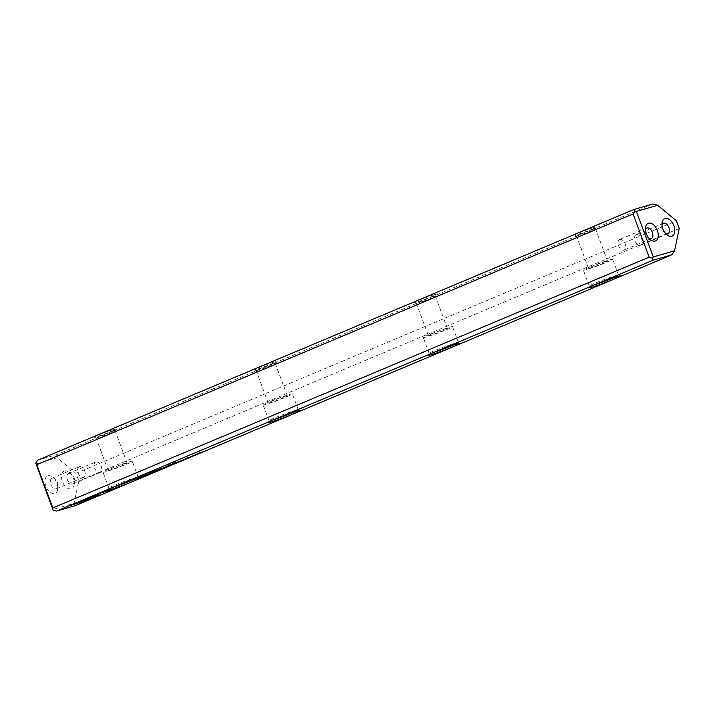 <?xml version="1.0" encoding="UTF-8"?>
<svg xmlns="http://www.w3.org/2000/svg" width="715" height="715" viewBox="0 0 715 715"><rect width="100%" height="100%" fill="white"/><g stroke="black" fill="none" stroke-linecap="round" stroke-linejoin="round"><path stroke-width="0.54" stroke-dasharray="3.58 2.68" d="M35.902 463.955L57.164 457.797L75.933 473.33L78.775 480.963L74.083 503.297L52.83 509.455M75.933 473.33L676.417 220.81M679.25 228.434L78.775 480.963M113.622 429.509A11.547 0.643 159.6 0 0 101.19 433.907A11.547 0.643 159.6 0 0 94.326 437.142A11.547 0.643 159.6 0 0 105.337 433.692A11.547 0.643 159.6 0 0 115.937 429.107A11.547 0.643 159.6 0 0 113.622 429.509M273.747 362.174A11.547 0.643 159.6 0 0 261.315 366.563A11.547 0.643 159.6 0 0 254.451 369.798A11.547 0.643 159.6 0 0 265.471 366.357A11.547 0.643 159.6 0 0 276.062 361.763A11.547 0.643 159.6 0 0 273.747 362.174M594.004 227.495A11.547 0.643 159.6 0 0 581.572 231.883A11.547 0.643 159.6 0 0 574.708 235.119A11.547 0.643 159.6 0 0 585.728 231.669A11.547 0.643 159.6 0 0 596.319 227.084A11.547 0.643 159.6 0 0 594.004 227.495M433.88 294.83A11.547 0.643 159.6 0 0 421.439 299.228A11.547 0.643 159.6 0 0 414.584 302.463A11.547 0.643 159.6 0 0 425.595 299.013A11.547 0.643 159.6 0 0 436.186 294.428A11.547 0.643 159.6 0 0 433.88 294.83M652.893 203.963L56.619 454.722L37.725 460.192M64.6 470.988A9.51 5.711 -112.8 0 1 69.435 472.436A9.51 5.711 -112.8 0 1 74.297 484.001A9.51 5.711 -112.8 0 1 64.439 485.271A9.51 5.711 -112.8 0 1 64.6 470.988M48.066 475.779A9.51 5.711 -112.8 0 1 52.901 477.227A9.51 5.711 -112.8 0 1 57.763 488.792A9.51 5.711 -112.8 0 1 47.905 490.061A9.51 5.711 -112.8 0 1 48.066 475.779M57.164 457.797L56.619 454.722M75.522 505.559L74.083 503.297M593.477 229.184A10.189 0.572 -20.4 0 1 595.524 228.791A10.189 0.572 -20.4 0 1 595.515 228.827A10.189 0.572 -20.4 0 1 586.175 232.876A10.189 0.572 -20.4 0 1 576.451 235.914A10.189 0.572 -20.4 0 1 576.424 235.887A10.189 0.572 -20.4 0 1 582.752 232.965A10.189 0.572 -20.4 0 1 593.477 229.184M605.534 261.592A10.189 0.572 -20.4 0 1 607.571 261.198A10.189 0.572 -20.4 0 1 598.223 265.283A10.189 0.572 -20.4 0 1 588.481 268.304A10.189 0.572 -20.4 0 1 594.808 265.372A10.189 0.572 -20.4 0 1 605.534 261.592M609.538 259.911A15.623 0.876 -20.4 0 1 612.666 259.304A15.623 0.876 -20.4 0 1 602.96 263.799A15.623 0.876 -20.4 0 1 586.514 269.591A15.623 0.876 -20.4 0 1 583.386 270.199A15.623 0.876 -20.4 0 1 593.093 265.703A15.623 0.876 -20.4 0 1 609.538 259.911M614.328 277.447A15.623 0.876 159.6 0 0 618.573 275.195A15.623 0.876 159.6 0 0 618.538 275.159A15.623 0.876 159.6 0 0 598.464 281.799A15.623 0.876 159.6 0 0 589.303 286.027A15.623 0.876 159.6 0 0 589.294 286.08A15.623 0.876 159.6 0 0 592.422 285.482A15.623 0.876 159.6 0 0 592.494 285.464M433.353 296.519A10.189 0.572 -20.4 0 1 435.39 296.126A10.189 0.572 -20.4 0 1 435.39 296.162A10.189 0.572 -20.4 0 1 426.042 300.211A10.189 0.572 -20.4 0 1 416.327 303.258A10.189 0.572 -20.4 0 1 416.3 303.231A10.189 0.572 -20.4 0 1 422.628 300.3A10.189 0.572 -20.4 0 1 433.353 296.519M445.4 328.936A10.189 0.572 -20.4 0 1 447.447 328.543A10.189 0.572 -20.4 0 1 438.098 332.627A10.189 0.572 -20.4 0 1 428.348 335.639A10.189 0.572 -20.4 0 1 434.684 332.716A10.189 0.572 -20.4 0 1 445.4 328.936M449.404 327.256A15.623 0.876 -20.4 0 1 452.541 326.648A15.623 0.876 -20.4 0 1 442.835 331.143A15.623 0.876 -20.4 0 1 426.39 336.935A15.623 0.876 -20.4 0 1 423.262 337.534A15.623 0.876 -20.4 0 1 432.968 333.047A15.623 0.876 -20.4 0 1 449.404 327.256M454.195 344.782A15.623 0.876 159.6 0 0 455.723 344.103A15.623 0.876 159.6 0 0 458.449 342.539A15.623 0.876 159.6 0 0 458.404 342.503A15.623 0.876 159.6 0 0 443.506 347.159A15.623 0.876 159.6 0 0 429.17 353.371A15.623 0.876 159.6 0 0 429.17 353.425A15.623 0.876 159.6 0 0 432.298 352.817A15.623 0.876 159.6 0 0 432.369 352.799M273.219 363.864A10.189 0.572 -20.4 0 1 275.266 363.47A10.189 0.572 -20.4 0 1 275.257 363.506A10.189 0.572 -20.4 0 1 265.917 367.555A10.189 0.572 -20.4 0 1 256.193 370.593A10.189 0.572 -20.4 0 1 256.167 370.567A10.189 0.572 -20.4 0 1 262.503 367.644A10.189 0.572 -20.4 0 1 273.219 363.864M285.276 396.28A10.189 0.572 -20.4 0 1 287.323 395.878A10.189 0.572 -20.4 0 1 277.965 399.962A10.189 0.572 -20.4 0 1 268.223 402.983A10.189 0.572 -20.4 0 1 274.551 400.051A10.189 0.572 -20.4 0 1 285.276 396.28M289.28 394.591A15.623 0.876 -20.4 0 1 292.408 393.992A15.623 0.876 -20.4 0 1 282.702 398.478A15.623 0.876 -20.4 0 1 266.266 404.27A15.623 0.876 -20.4 0 1 263.129 404.878A15.623 0.876 -20.4 0 1 272.835 400.382A15.623 0.876 -20.4 0 1 289.28 394.591M294.071 412.126A15.623 0.876 159.6 0 0 295.59 411.447A15.623 0.876 159.6 0 0 298.316 409.874A15.623 0.876 159.6 0 0 298.28 409.838A15.623 0.876 159.6 0 0 283.372 414.503A15.623 0.876 159.6 0 0 269.046 420.715A15.623 0.876 159.6 0 0 269.037 420.769A15.623 0.876 159.6 0 0 272.174 420.161A15.623 0.876 159.6 0 0 272.236 420.143M113.095 431.208A10.189 0.572 -20.4 0 1 115.133 430.805A10.189 0.572 -20.4 0 1 115.133 430.841A10.189 0.572 -20.4 0 1 105.784 434.89A10.189 0.572 -20.4 0 1 96.069 437.938A10.189 0.572 -20.4 0 1 96.042 437.911A10.189 0.572 -20.4 0 1 102.37 434.979A10.189 0.572 -20.4 0 1 113.095 431.208M125.152 463.615A10.189 0.572 -20.4 0 1 127.19 463.222A10.189 0.572 -20.4 0 1 117.841 467.306A10.189 0.572 -20.4 0 1 108.099 470.327A10.189 0.572 -20.4 0 1 114.427 467.396A10.189 0.572 -20.4 0 1 125.152 463.615M129.156 461.935A15.623 0.876 -20.4 0 1 132.284 461.327A15.623 0.876 -20.4 0 1 122.578 465.823A15.623 0.876 -20.4 0 1 106.133 471.614A15.623 0.876 -20.4 0 1 103.005 472.213A15.623 0.876 -20.4 0 1 112.711 467.726A15.623 0.876 -20.4 0 1 129.156 461.935M133.937 479.47A15.623 0.876 159.6 0 0 138.192 477.218A15.623 0.876 159.6 0 0 138.156 477.182A15.623 0.876 159.6 0 0 118.082 483.823A15.623 0.876 159.6 0 0 108.921 488.05A15.623 0.876 159.6 0 0 108.912 488.104A15.623 0.876 159.6 0 0 112.041 487.505A15.623 0.876 159.6 0 0 112.112 487.478M619.842 239.436A5.702 3.432 -112.8 0 1 625.062 243.636A5.702 3.432 -112.8 0 1 624.043 250.036A5.702 3.432 -112.8 0 1 618.672 246.103A5.702 3.432 -112.8 0 1 619.619 239.516A5.702 3.432 -112.8 0 1 619.842 239.436M649.122 238.435A5.702 3.432 -112.8 0 1 648.13 237.791A5.702 3.432 -112.8 0 1 645.216 230.856A5.702 3.432 -112.8 0 1 645.448 229.712M636.377 234.645A5.702 3.432 -112.8 0 1 641.596 238.837A5.702 3.432 -112.8 0 1 640.569 245.245A5.702 3.432 -112.8 0 1 635.197 241.312A5.702 3.432 -112.8 0 1 636.153 234.726A5.702 3.432 -112.8 0 1 636.377 234.645M665.647 233.644A5.702 3.432 -112.8 0 1 664.664 233.001A5.702 3.432 -112.8 0 1 661.75 226.065A5.702 3.432 -112.8 0 1 661.983 224.921M79.41 466.707A5.702 3.432 -112.8 0 1 84.629 470.908A5.702 3.432 -112.8 0 1 83.61 477.307A5.702 3.432 -112.8 0 1 78.239 473.375A5.702 3.432 -112.8 0 1 79.186 466.788A5.702 3.432 -112.8 0 1 79.41 466.707M52.186 478.156A5.702 3.432 -112.8 0 1 55.091 479.032A5.702 3.432 -112.8 0 1 58.013 485.968A5.702 3.432 -112.8 0 1 56.387 488.756A5.702 3.432 -112.8 0 1 51.015 484.824A5.702 3.432 -112.8 0 1 51.963 478.237A5.702 3.432 -112.8 0 1 52.186 478.156M95.944 461.917A5.702 3.432 -112.8 0 1 101.164 466.117A5.702 3.432 -112.8 0 1 100.145 472.517A5.702 3.432 -112.8 0 1 94.773 468.584A5.702 3.432 -112.8 0 1 95.721 461.997A5.702 3.432 -112.8 0 1 95.944 461.917M68.72 473.366A5.702 3.432 -112.8 0 1 71.625 474.242A5.702 3.432 -112.8 0 1 74.539 481.177A5.702 3.432 -112.8 0 1 72.921 483.966A5.702 3.432 -112.8 0 1 67.55 480.033A5.702 3.432 -112.8 0 1 68.497 473.446A5.702 3.432 -112.8 0 1 68.72 473.366M97.034 494.342L95.989 494.717L97.267 493.565L100.002 492.903M99.841 492.483L117.046 487.496L99.903 492.939M95.167 495.996L87.275 498.659L97.758 494.851M73.734 504.048L72.027 504.665M71.875 504.245L82.538 500.375L74.7 503.432L89.053 499.267L74.816 503.735M82.967 500.956L82.055 501.224L84.629 498.882L99.251 493.582L98.902 494.181M98.813 493.949L87.007 498.498M191.12 456.268L192.943 455.509L190.691 456.447L191.271 456.688M193.095 455.92L192.603 456.179M189.94 457.064L190.324 456.402L190.485 456.822M148.568 473.795L148.407 473.375L143.259 475.752L144.716 475.466L139.085 477.093L148.407 473.375L149.176 473.661M147.263 474.224L140.766 476.476L147.147 473.911L147.665 474.251M189.573 457.001L187.473 457.609L189.967 456.831L189.716 457.368M178.366 461.434L181.512 460.389L177.32 461.872L178.527 461.854M180.055 461.282L179.894 460.862L179.983 461.309M179.644 461.416L177.981 461.631L179.501 461.032L179.349 461.631M146.53 474.832L149.578 473.786L145.699 475.18L146.682 475.243M148.89 474.411L146.325 474.948L148.756 474.036L148.729 474.626M157.827 469.755L148.854 472.99L158.524 468.924L164.057 467.324L158.14 469.576M187.884 458.118L185.122 458.592L187.732 457.698L187.393 458.369M158.837 470.175L159.561 469.826M162.457 468.843L162.296 468.423L161.724 469.165M159.32 469.987L159.785 469.737M161.956 469.04L161.796 468.62L161.483 469.272M180.752 460.433L184.72 459.039L180.904 460.853M151.509 473.008L149.408 473.616L151.902 472.838L151.652 473.384M169.634 464.58L174.969 462.739L166.515 465.903L172.95 463.99L168.758 465.483L169.956 465.456M171.082 465.018L169.419 465.233L170.939 464.634L170.778 465.233M175.112 462.802L176.659 462.23L174.085 463.24L175.273 463.222M176.811 462.65L176.248 462.936M176.391 462.793L174.719 463.007L176.248 462.408L176.122 462.989M158.605 470.434L155.843 470.908L158.453 470.014L158.113 470.685M164.906 467.369L161.778 468.414L164.352 467.333L165.344 467.19L165.022 467.681M195.267 454.856L195.99 454.508M198.886 453.525L198.725 453.104L198.144 453.846M195.749 454.669L196.205 454.418M198.386 453.721L198.225 453.301L197.912 453.954M194.882 454.767L192.782 455.375L195.275 454.606L195.016 455.142M165.514 466.841L169.482 465.447L165.666 467.261M198.555 452.944L202.98 451.362L198.555 452.944L198.716 453.364M172.556 463.186L177.856 461.524L172.708 463.606M153.055 472.275L154.878 471.516L152.626 472.454L153.207 472.695M155.03 471.936L154.538 472.186M151.875 473.071L152.259 472.409L152.42 472.829M165.63 466.582L167.408 465.921L165.791 467.002M607.571 261.198L595.524 228.791M588.481 268.304L576.424 235.887M618.573 275.195L612.666 259.304M589.294 286.08L583.386 270.199M447.447 328.543L435.39 296.126L436.186 294.428M428.348 335.639L416.3 303.231L414.584 302.463M458.449 342.539L452.541 326.648M429.17 353.425L423.262 337.534M287.323 395.878L275.266 363.47L276.062 361.763M268.223 402.983L256.167 370.567M298.316 409.874L292.408 393.992M269.037 420.769L263.129 404.878M127.19 463.222L115.133 430.805M108.099 470.327L96.042 437.911M138.192 477.218L132.284 461.327M108.912 488.104L103.005 472.213M646.843 228.067L619.619 239.516M651.258 238.587L624.043 250.036M648.13 237.791L650.328 239.596M645.216 230.856L645.466 228.031M663.368 223.277L636.153 234.726M667.792 233.796L640.569 245.245M664.664 233.001L666.854 234.806M661.75 226.065L661.992 223.241M56.387 488.756L83.61 477.307M51.963 478.237L79.186 466.788M55.091 479.032L52.901 477.227M58.013 485.968L57.763 488.792M72.921 483.966L100.145 472.517M68.497 473.446L95.721 461.997M71.625 474.242L69.435 472.436M74.539 481.177L74.297 484.001M589.303 286.027L588.499 287.77M618.538 275.159L620.28 275.954M108.921 488.05L108.117 489.793M138.156 477.182L139.899 477.977M429.17 353.371L428.374 355.114M458.404 342.503L460.147 343.289M269.046 420.715L268.241 422.449M298.28 409.838L300.023 410.633M115.133 430.841L115.937 429.107M96.069 437.938L94.326 437.142M256.193 370.593L254.451 369.798M595.515 228.827L596.319 227.084M576.451 235.914L574.708 235.119"/><path stroke-width="1.07" d="M165.496 467.61L161.93 468.834L165.496 467.61M158.605 470.434L155.995 471.328L158.122 470.711M175.273 463.222L176.811 462.65L175.273 463.222M176.248 462.936L176.811 462.65M152.063 473.259L149.569 474.036L152.063 473.259M183.004 460.246L180.904 460.853L182.986 460.201M159.561 469.826L158.837 470.175M161.724 469.165L162.457 468.843M178.527 461.854L181.673 460.809L178.527 461.854M191.271 456.688L193.095 455.92L191.271 456.688M190.699 456.867L192.022 456.25L190.691 456.84M190.485 456.822L189.94 457.064M192.603 456.179L193.095 455.92M271.2 420.804L118.082 485.199A16.981 0.947 -20.4 0 1 139.899 477.977A16.981 0.947 -20.4 0 1 136.976 479.72L290.093 415.326A16.981 0.947 -20.4 0 1 268.241 422.449A16.981 0.947 -20.4 0 1 271.2 420.804L278.207 417.855A16.981 0.947 -20.4 0 1 300.023 410.633A16.981 0.947 -20.4 0 1 297.1 412.376L450.227 347.991A16.981 0.947 -20.4 0 1 428.374 355.114A16.981 0.947 -20.4 0 1 431.333 353.46L278.207 417.855M143.384 475.77L139.246 477.513L144.868 475.886L143.411 476.172L148.568 473.795L143.384 475.77M149.176 473.661L148.568 473.795M190.127 457.251L187.634 458.029L190.127 457.251M146.682 475.243L149.73 474.206L146.682 475.243M158.221 470.059L164.209 467.744L158.676 469.344L149.015 473.41L154.547 471.811L150.972 472.731L157.988 470.175L158.06 469.639L157.3 469.961M187.884 458.118L187.393 458.369M169.956 465.456L173.102 464.41L169.956 465.456M195.99 454.508L195.267 454.856M198.144 453.846L198.886 453.525M195.427 455.026L192.934 455.795L195.427 455.026M167.766 466.654L165.666 467.261L167.748 466.609M200.817 452.756L203.132 451.782L200.799 452.711M177.061 462.346L172.708 463.606L177.016 462.23M153.207 472.695L155.03 471.936L153.207 472.695M152.42 472.829L151.875 473.071M154.538 472.186L155.03 471.936M166.443 466.806L167.56 466.341L166.416 466.734M169.08 465.483L175.121 463.159L169.777 465.411L170.751 465L168.624 465.116M75.522 505.559L129.969 482.67A16.981 0.947 -20.4 0 1 108.117 489.793A16.981 0.947 -20.4 0 1 111.075 488.139L56.628 511.037L75.522 505.559M97.419 493.985L96.15 495.138L100.288 493.153L117.206 487.916L97.419 493.985M96.972 495.781L98.795 494.476L95.542 495.656L87.042 499.428L96.972 495.781M69.427 505.755L89.214 499.687L74.861 503.852L82.699 500.795L69.427 505.755M99.403 494.002L84.79 499.302L82.207 501.644L85.076 500.813L87.659 498.471L99.403 494.002M652.911 260.278L598.464 283.176A16.981 0.947 -20.4 0 1 620.28 275.954A16.981 0.947 -20.4 0 1 617.358 277.697L671.805 254.808L652.911 260.278L652.518 258.088L649.131 257.15L633.052 213.937L36.778 464.696L52.847 507.909L649.131 257.15M457.234 345.041L610.351 280.646A16.981 0.947 -20.4 0 1 588.499 287.77A16.981 0.947 -20.4 0 1 591.457 286.125L438.34 350.52A16.981 0.947 -20.4 0 1 460.147 343.289A16.981 0.947 -20.4 0 1 457.234 345.041L450.227 347.991M665.075 218.459A9.51 5.711 -112.8 0 1 674.737 229.265A9.51 5.711 -112.8 0 1 666.854 234.806A9.51 5.711 -112.8 0 1 661.992 223.241A9.51 5.711 -112.8 0 1 665.075 218.459M648.541 223.25A9.51 5.711 -112.8 0 1 658.211 234.055A9.51 5.711 -112.8 0 1 650.328 239.596A9.51 5.711 -112.8 0 1 645.466 228.031A9.51 5.711 -112.8 0 1 648.541 223.25M636.386 211.425L653.304 256.935L674.567 250.768L679.25 228.434L676.417 220.81L657.639 205.268L636.386 211.425L635.027 211.059L633.999 209.441L652.893 203.963L657.639 205.268M36.778 464.696L35.75 463.079L37.725 460.192L633.999 209.441M52.847 507.909L52.83 509.455L35.75 463.079M617.358 277.697L610.351 280.646M297.1 412.376L290.093 415.326M136.976 479.72L129.969 482.67M674.567 250.768L671.805 254.808M633.052 213.937L635.027 211.059M591.457 286.125L598.464 283.176M53.241 510.108L56.628 511.037M111.075 488.139L118.082 485.199M431.333 353.46L438.34 350.52M653.304 256.935L652.518 258.088M592.494 285.464A15.623 0.876 159.6 0 0 614.328 277.447M432.369 352.799A15.623 0.876 159.6 0 0 454.195 344.782M272.236 420.143A15.623 0.876 159.6 0 0 294.071 412.126M112.112 487.478A15.623 0.876 159.6 0 0 133.937 479.47M645.448 229.712A5.702 3.432 -112.8 0 1 646.843 228.067A5.702 3.432 -112.8 0 1 647.066 227.987A5.702 3.432 -112.8 0 1 652.286 232.187A5.702 3.432 -112.8 0 1 651.258 238.587A5.702 3.432 -112.8 0 1 649.122 238.435M661.983 224.921A5.702 3.432 -112.8 0 1 663.368 223.277A5.702 3.432 -112.8 0 1 663.6 223.196A5.702 3.432 -112.8 0 1 668.82 227.397A5.702 3.432 -112.8 0 1 667.792 233.796A5.702 3.432 -112.8 0 1 665.647 233.644M99.903 492.939L97.034 494.342M97.758 494.851L95.167 495.996M74.816 503.735L73.734 504.048M87.007 498.498L84.924 500.393L82.967 500.956M145.797 475.082L140.918 476.896L145.797 475.082M148.729 474.626L146.477 475.359L148.89 474.411M161.483 469.272L159.794 469.764L161.796 468.62M159.785 469.737L159.168 469.567M197.912 453.954L196.214 454.445L198.225 453.301M196.205 454.418L195.597 454.248"/></g></svg>

